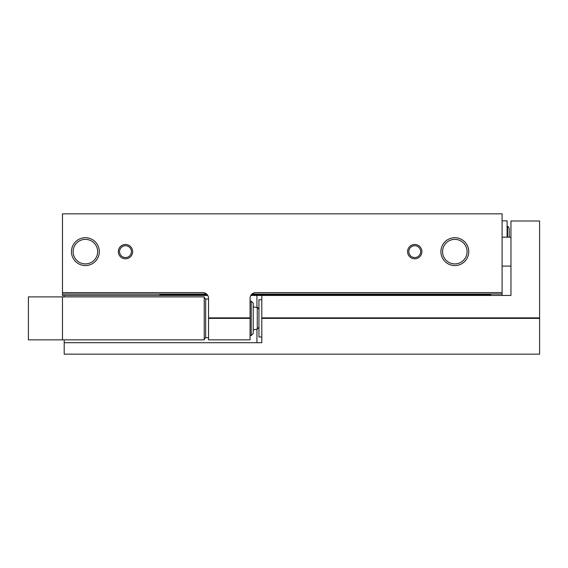 <?xml version="1.0" encoding="UTF-8"?>
<svg xmlns="http://www.w3.org/2000/svg" width="568" height="568" viewBox="0 0 568 568"><rect width="100%" height="100%" fill="white"/><g stroke="black" fill="none" stroke-linecap="round" stroke-linejoin="round"><path stroke-width="0.85" d="M208.534 317.867L250.062 317.867L250.062 318.364L208.534 318.364L208.534 298.321A5.73 5.73 0 0 0 202.811 292.591L62.48 292.591L62.48 213.838L502.084 213.838L502.084 295.452M159.849 294.025L159.849 295.452M62.48 292.591L62.48 294.025L206.596 294.025M252 294.025L502.084 294.025M62.48 294.025L62.48 295.452L207.767 295.452M118.329 251.638A7.157 7.157 0 0 0 129.064 257.836A7.157 7.157 0 0 0 129.064 245.44A7.157 7.157 0 0 0 118.329 251.638M407.575 251.638A7.157 7.157 0 0 0 418.318 257.836A7.157 7.157 0 0 0 418.318 245.44A7.157 7.157 0 0 0 407.575 251.638M71.462 251.638A13.93 13.93 0 0 0 92.357 263.701A13.93 13.93 0 0 0 92.357 239.575A13.93 13.93 0 0 0 71.462 251.638M440.903 251.638A13.93 13.93 0 0 0 461.791 263.701A13.93 13.93 0 0 0 461.791 239.575A13.93 13.93 0 0 0 440.903 251.638M502.084 292.591L255.792 292.591A5.73 5.73 0 0 0 250.062 298.321L250.062 317.867M208.534 318.364L208.534 339.849L250.062 339.849L250.062 318.364M490.631 294.025L490.631 295.452M159.849 294.884L207.391 294.884M251.212 294.884L490.631 294.884M502.084 220.853L507.096 220.853L507.096 237.175M507.586 237.175L507.586 226.54C507.969 226.142 508.523 226.802 509.24 228.513L509.24 237.175M442.564 251.638A12.269 12.269 0 0 0 460.96 262.26A12.269 12.269 0 0 0 460.96 241.017A12.269 12.269 0 0 0 442.564 251.638M73.123 251.638A12.269 12.269 0 0 0 91.526 262.26A12.269 12.269 0 0 0 91.526 241.017A12.269 12.269 0 0 0 73.123 251.638M408.818 251.638A5.921 5.921 0 0 0 417.693 256.764A5.921 5.921 0 0 0 417.693 246.512A5.921 5.921 0 0 0 408.818 251.638M119.564 251.638A5.921 5.921 0 0 0 128.446 256.764A5.921 5.921 0 0 0 128.446 246.512A5.921 5.921 0 0 0 119.564 251.638M250.829 295.452L261.805 295.452L261.805 318.364L539.6 318.364L539.6 354.162L64.198 354.162L64.198 339.849M64.198 296.886L64.198 295.452M261.805 295.452L510.959 295.452L510.959 220.995L539.6 220.995L539.6 318.364M261.805 317.867L539.6 317.867M64.198 342.71L261.805 342.71L261.805 318.364M261.805 336.98L258.944 336.98L258.944 299.748L261.805 299.748M62.48 296.886L28.4 296.886L28.4 339.849L204.239 339.849L204.239 296.886L62.48 296.886L62.48 339.849M251.212 301.182L251.212 335.553L253.214 333.544L253.214 303.191L251.212 301.182L250.062 301.182M251.212 335.553L250.062 335.553M258.944 327.175L257.283 329.149L253.214 329.866M256.935 342.71L256.935 329.206M256.935 307.522L256.935 295.452M208.534 299.038L205.673 299.038L205.673 337.697L208.534 337.697M257.283 329.149L257.283 307.586L253.214 306.869M507.586 226.54L507.096 226.454M502.084 266.101L510.959 266.101M502.084 237.175L510.959 237.175M205.673 299.038L204.239 297.604M205.673 337.697L204.239 339.131M257.283 307.586C257.51 307.139 258.064 307.792 258.944 309.56"/></g></svg>
